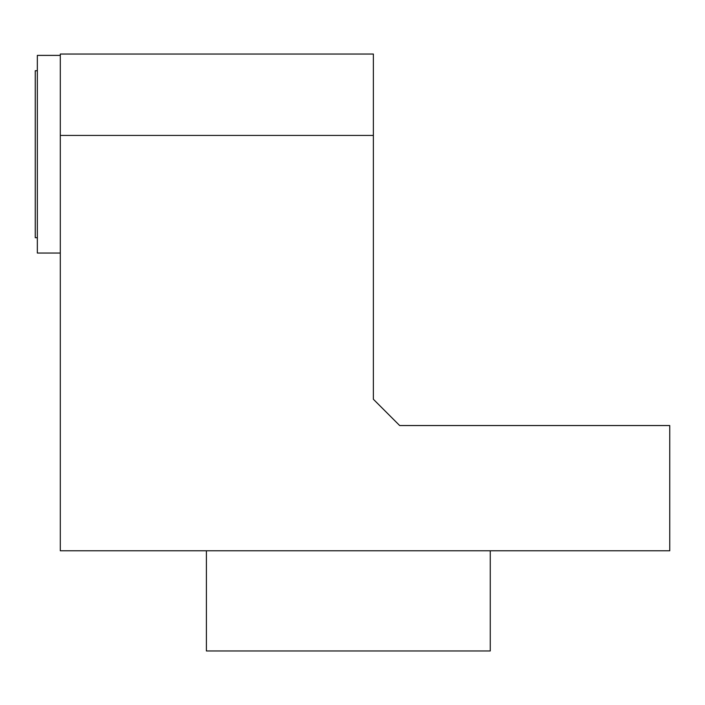 <?xml version="1.0" encoding="UTF-8"?>
<svg xmlns="http://www.w3.org/2000/svg" width="705" height="705" viewBox="0 0 705 705"><rect width="100%" height="100%" fill="white"/><g stroke="black" fill="none" stroke-linecap="round" stroke-linejoin="round"><path stroke-width="1.06" d="M60.295 54.038L60.295 550.781L669.75 550.781L669.75 425.547L399.673 425.547L373.368 399.25L373.368 54.038L60.295 54.038M60.295 135.43L373.368 135.43M60.295 55.395L37.339 55.395L37.339 253.042L60.295 253.042M37.339 70.729L35.25 70.729L35.25 237.708L37.339 237.708M490.257 550.781L490.257 650.962L206.398 650.962L206.398 550.781"/></g></svg>

